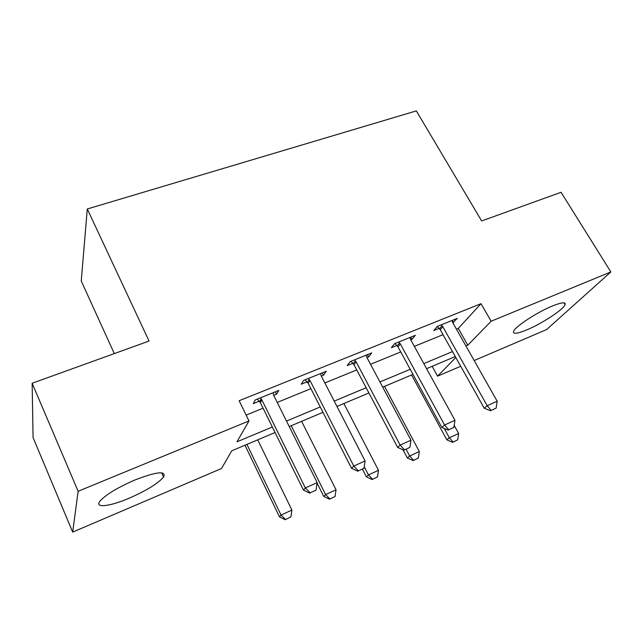 <?xml version="1.0" encoding="UTF-8"?>
<svg xmlns="http://www.w3.org/2000/svg" width="643" height="643" viewBox="0 0 643 643"><rect width="100%" height="100%" fill="white"/><g stroke="black" fill="none" stroke-linecap="round" stroke-linejoin="round"><path stroke-width="0.96" d="M134.982 479.959C156.82 471.584 166.352 470.604 163.587 477.01C158.138 483.432 146.692 490.48 129.243 498.172C110.082 506.427 94.368 508.428 99.906 501.275C105.581 494.78 117.275 487.675 134.982 479.959M552.361 306.012C561.652 302.29 565.888 301.84 565.084 304.669C563.501 309.508 541.824 323.67 526.778 329.891C517.141 333.846 512.752 334.328 513.588 331.346C515.083 326.692 537.082 312.217 552.361 306.012M114.293 353.594L81.243 280.975L87.287 208.983L416.334 110.893L481.655 220.951L561.058 192.281L610.85 271.941L546.638 329.554L474.164 360.53M460.726 366.269L437.594 376.155L455.807 357.476M432.16 366.301L437.594 376.155M275.067 432.53L231.761 450.783L221.554 468.482L72.683 532.107L78.133 491.268L248.986 420.932L236.929 441.829L272.343 427.008M78.133 491.268L32.15 383.26L33.066 437.553L72.683 532.107M456.434 329.184L458.298 328.42L481.004 303.689L239.148 400.718L248.986 420.932M246.156 415.121L263.075 408.209M277.221 402.422L310.899 388.661M324.86 382.955L356.752 369.926M370.529 364.292L400.758 351.938M414.349 346.384L443.019 334.665M452.833 322.818L457.245 318.389L437.336 326.427L433.776 330.534L439.145 328.356M410.756 339.85L411.93 339.375L415.338 335.308L394.609 343.675L391.362 347.702L396.884 345.468M366.952 357.588L368.632 356.905L371.702 352.919L350.113 361.639L347.212 365.578L352.886 363.287M321.307 376.075L323.533 375.174L326.234 371.276L303.729 380.359L301.205 384.209L307.049 381.846M273.693 395.349L276.514 394.207L278.821 390.414L255.335 399.898L253.229 403.635L259.242 401.2M259.973 400.911L261.797 400.163M32.15 383.26L149.055 341.047L87.287 208.983M481.004 303.689L491.139 321.227L610.85 271.941M465.926 345.966L467.791 345.187L491.139 321.227M286.513 421.077L320.238 406.955M334.215 401.103L366.148 387.737M379.941 381.958L410.202 369.291M423.809 363.6L452.503 351.584M455.284 356.552L426.582 368.656M412.975 374.395L382.706 387.15M368.913 392.969L336.964 406.432M322.979 412.332L289.246 426.558M458.298 328.42L467.791 345.187M452.326 320.375L453.54 322.529M410.724 337.173L411.93 339.375M367.426 354.647L368.632 356.905M322.328 372.852L323.533 375.174M275.325 391.828L276.514 394.207M491.148 410.419L496.123 408.152L491.148 410.419L487.201 405.725L484.243 408.233L440.23 329.69L437.296 326.475M452.069 320.479L452.776 322.706L497.176 401.216L487.201 405.725L442.826 326.732L441.219 324.86M496.123 408.152L497.176 401.216M484.243 408.233L490.649 410.829M411.584 374.982L446.869 439.86L449.344 437.762L458.652 433.495L454.199 425.369M452.624 442.328L457.687 439.836L452.624 442.328L446.869 439.86M444.273 428.455L449.344 437.762L453.042 441.982M458.652 433.495L457.687 439.836M448.71 429.741L453.894 427.378L448.71 429.741L444.57 424.999L441.837 427.426L397.977 346.834L394.995 343.523M410.017 337.454L410.7 339.745L454.963 420.305L444.57 424.999L400.348 343.933L398.716 342.02M453.894 427.378L454.963 420.305M441.837 427.426L448.243 430.135M404.471 449.875L409.88 447.415L404.471 449.875L400.131 445.093L397.647 447.432L353.98 364.677L350.974 361.286M366.237 355.129L366.896 357.476L410.973 440.19L400.131 445.093L356.109 361.84L354.47 359.879M409.88 447.415L410.973 440.19M397.647 447.432L404.053 450.261M358.32 470.885L363.97 468.313L358.32 470.885L353.771 466.054L351.552 468.297L308.15 383.276L305.103 379.804M320.616 373.543L321.243 375.954L365.079 460.943L353.771 466.054L310.006 380.511L308.351 378.494M363.97 468.313L365.079 460.943M351.552 468.297L357.95 471.255M403.048 449.819L407.381 458.017L409.663 455.991L419.324 451.555L384.546 386.371M413.144 460.581L418.344 458.017L413.144 460.581L407.381 458.017M406.127 449.312L409.663 455.991L413.529 460.243M419.324 451.555L418.344 458.017M362.451 469.205L366.381 476.865L368.447 474.92L378.486 470.306L343.868 403.523M372.136 479.533L377.489 476.897L372.136 479.533L366.381 476.865M364.211 466.681L368.447 474.92L372.482 479.212M378.486 470.306L377.489 476.897M317.095 483.054L323.767 496.452L325.607 494.596L336.04 489.797L301.623 421.334M329.513 499.225L335.027 496.517L329.513 499.225L323.767 496.452M291.239 425.714L325.607 494.596L329.827 498.92M336.04 489.797L335.027 496.517M310.135 492.827L316.034 490.143L310.135 492.827L305.345 487.949L303.432 490.079L260.343 402.655L257.28 399.11M273.042 392.744L273.637 395.228L317.16 482.604L305.345 487.949L261.902 399.962L260.238 397.913M316.034 490.143L317.16 482.604M303.432 490.079L309.813 493.173M244.951 445.229L279.456 516.827L281.039 515.059L291.898 510.076L257.722 439.844M285.179 519.713L290.869 516.924L285.179 519.713L279.456 516.827M246.928 444.393L281.039 515.059L285.452 519.423M291.898 510.076L290.869 516.924M442.079 325.736L439.482 328.694M442.826 326.732L440.23 329.69M399.592 342.912L397.221 345.813M400.348 343.933L397.977 346.834M355.346 360.795L353.232 363.641M356.109 361.84L353.98 364.677M309.243 379.434L307.386 382.207M310.006 380.511L308.15 383.276M261.138 398.877L259.587 401.578M261.91 399.978L260.351 402.671M163.587 477.01L161.69 472.822M565.084 304.669L563.991 302.853M261.902 399.962L260.343 402.655"/></g></svg>
